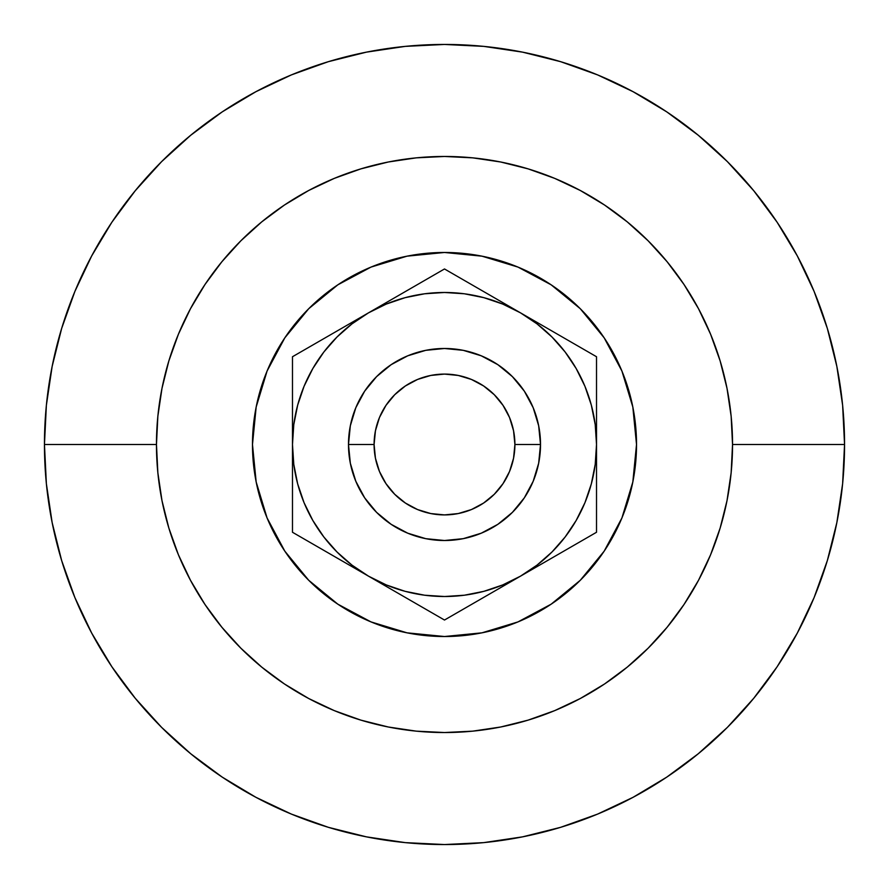 <?xml version="1.0" encoding="UTF-8"?>
<svg xmlns="http://www.w3.org/2000/svg" width="889" height="889" viewBox="0 0 889 889"><rect width="100%" height="100%" fill="white"/><g stroke="black" fill="none" stroke-linecap="round" stroke-linejoin="round"><path stroke-width="1.33" d="M540.512 444.5A96.012 96.012 0 0 1 444.5 540.512A96.012 96.012 0 0 1 348.488 444.5A96.012 96.012 0 0 0 444.5 540.512A96.012 96.012 0 0 0 540.512 444.5L514.909 444.5A70.409 70.409 0 0 1 444.5 514.909A70.409 70.409 0 0 1 374.091 444.5L348.488 444.5L350.333 425.764L355.8 407.762L364.668 391.16L376.614 376.614L391.16 364.668L407.762 355.8L425.764 350.333L444.5 348.488L463.236 350.333L481.238 355.8L497.84 364.668L512.386 376.614L524.332 391.16L533.2 407.762L538.667 425.764L540.512 444.5L538.667 463.236L533.2 481.238L524.332 497.84L512.386 512.386L497.84 524.332L481.238 533.2L463.236 538.667L444.5 540.512L425.764 538.667L407.762 533.2L391.16 524.332L376.614 512.386L364.668 497.84L355.8 481.238L350.333 463.236L348.488 444.5L350.333 425.764L348.488 444.5L374.091 444.5L375.447 430.765L379.447 417.552L385.959 405.384L394.716 394.716L405.384 385.959L417.552 379.447L430.765 375.447L444.5 374.091L458.235 375.447L471.448 379.447L483.616 385.959L494.284 394.716L503.041 405.384L509.553 417.552L513.553 430.765L514.909 444.5L513.553 458.235L509.553 471.448L503.041 483.616L494.284 494.284L483.616 503.041L471.448 509.553L458.235 513.553L444.5 514.909L430.765 513.553L417.552 509.553L405.384 503.041L394.716 494.284L385.959 483.616L379.447 471.448L375.447 458.235L374.091 444.5A70.409 70.409 0 0 1 444.5 374.091A70.409 70.409 0 0 1 514.909 444.5L540.512 444.5L538.667 463.236L540.512 444.5A96.012 96.012 0 0 0 444.5 348.488A96.012 96.012 0 0 0 348.488 444.5A96.012 96.012 0 0 1 444.5 348.488A96.012 96.012 0 0 1 540.512 444.5L538.667 425.764L540.512 444.5M636.524 444.5A192.024 192.024 0 0 1 444.5 636.524A192.024 192.024 0 0 1 252.476 444.5L256.165 407.04L267.089 371.013L284.836 337.82L308.716 308.716L337.82 284.836L371.013 267.089L407.04 256.165L444.5 252.476L481.96 256.165L517.987 267.089L551.18 284.836L580.284 308.716L604.164 337.82L621.911 371.013L632.835 407.04L636.524 444.5L632.835 481.96L621.911 517.987L604.164 551.18L580.284 580.284L551.18 604.164L517.987 621.911L481.96 632.835L444.5 636.524L407.04 632.835L371.013 621.911L337.82 604.164L308.716 580.284L284.836 551.18L267.089 517.987L256.165 481.96L252.476 444.5A192.024 192.024 0 0 1 444.5 252.476A192.024 192.024 0 0 1 636.524 444.5M844.55 444.5L732.536 444.5A288.036 288.036 0 0 1 444.5 732.536A288.036 288.036 0 0 1 156.464 444.5L44.45 444.5A400.05 400.05 0 0 0 444.5 844.55A400.05 400.05 0 0 0 844.55 444.5A400.05 400.05 0 0 1 444.5 844.55A400.05 400.05 0 0 1 44.45 444.5L46.372 483.716L52.14 522.543L61.674 560.626L74.898 597.597L91.689 633.079L111.87 666.761L135.261 698.287L161.62 727.38L190.713 753.739L222.239 777.13L255.921 797.311L291.403 814.102L328.374 827.326L366.457 836.86L405.284 842.628L444.5 844.55L483.716 842.628L522.543 836.86L560.626 827.326L597.597 814.102L633.079 797.311L666.761 777.13L698.287 753.739L727.38 727.38L753.739 698.287L777.13 666.761L797.311 633.079L814.102 597.597L827.326 560.626L836.86 522.543L842.628 483.716L844.55 444.5L842.628 405.284L836.86 366.457L827.326 328.374L814.102 291.403L797.311 255.921L777.13 222.239L753.739 190.713L727.38 161.62L698.287 135.261L666.761 111.87L633.079 91.689L597.597 74.898L560.626 61.674L522.543 52.14L483.716 46.372L444.5 44.45L405.284 46.372L366.457 52.14L328.374 61.674L291.403 74.898L255.921 91.689L222.239 111.87L190.713 135.261L161.62 161.62L135.261 190.713L111.87 222.239L91.689 255.921L74.898 291.403L61.674 328.374L52.14 366.457L46.372 405.284L44.45 444.5A400.05 400.05 0 0 1 444.5 44.45A400.05 400.05 0 0 1 844.55 444.5A400.05 400.05 0 0 0 444.5 44.45A400.05 400.05 0 0 0 44.45 444.5L156.464 444.5A288.036 288.036 0 0 1 444.5 156.464A288.036 288.036 0 0 1 732.536 444.5L844.55 444.5M330.208 344.265L323.896 351.955L312.85 368.491L304.049 386.326L297.659 405.151L293.781 424.653L292.481 444.5L292.481 378.292M344.265 558.792L351.955 565.104L368.491 576.15L330.097 553.98L387.793 587.296L368.491 576.15L386.326 584.951L405.151 591.341L424.653 595.219L444.578 596.519L464.347 595.219L483.849 591.341L502.674 584.951L520.51 576.15L501.207 587.296L596.519 532.267L596.519 496.873M558.792 544.735L565.104 537.045L576.15 520.51L584.951 502.674L591.341 483.849L595.219 464.347L596.519 444.5L596.519 510.764L596.519 444.5L595.219 424.653L591.341 405.151L584.951 386.326L576.15 368.491L565.104 351.955L551.991 337.009L537.045 323.896L520.51 312.85L539.812 323.996L482.116 290.681L520.51 312.85L502.674 304.049L483.849 297.659L464.28 293.77L444.5 292.481L424.653 293.781L405.151 297.659L386.326 304.049L368.491 312.85L406.884 290.681L349.188 323.996L368.491 312.85L351.955 323.896L337.009 337.009L323.896 351.955L312.85 368.491L323.896 351.955M544.735 330.208L537.045 323.896M156.464 444.5L157.853 416.263L161.998 388.304L168.866 360.89L178.389 334.275L190.479 308.716L205.003 284.48L221.85 261.777L240.83 240.83L261.777 221.85L284.48 205.003L308.716 190.479L334.275 178.389L360.89 168.866L388.304 161.998L416.263 157.853L444.5 156.464L472.737 157.853L500.696 161.998L528.11 168.866L554.725 178.389L580.284 190.479L604.52 205.003L627.223 221.85L648.17 240.83L667.15 261.777L683.997 284.48L698.521 308.716L710.611 334.275L720.134 360.89L727.002 388.304L731.147 416.263L732.536 444.5L731.147 472.737L727.002 500.696L720.134 528.11L710.611 554.725L698.521 580.284L683.997 604.52L667.15 627.223L648.17 648.17L627.223 667.15L604.52 683.997L580.284 698.521L554.725 710.611L528.11 720.134L500.696 727.002L472.737 731.147L444.5 732.536L416.263 731.147L388.304 727.002L360.89 720.134L334.275 710.611L308.716 698.521L284.48 683.997L261.777 667.15L240.83 648.17L221.85 627.223L205.003 604.52L190.479 580.284L178.389 554.725L168.866 528.11L161.998 500.696L157.853 472.737L156.464 444.5M604.164 337.82L580.284 308.716L551.18 284.836M337.82 284.836L308.716 308.716L284.836 337.82M284.836 551.18L308.716 580.284L337.82 604.164M551.18 604.164L580.284 580.284L604.164 551.18M596.519 415.152L596.519 412.396M596.519 393.205L596.519 390.427M545.29 561.848L539.89 564.96M584.862 539.001L596.519 532.267L596.519 510.764M596.519 466.958L596.519 473.192M393.271 590.463L444.5 620.033L520.51 576.15L537.045 565.104L551.991 551.991L565.104 537.045L576.15 520.51L565.104 537.045M432.843 613.31L444.5 620.033L501.207 587.296M292.481 473.848L292.481 466.881M292.481 495.795L292.481 498.573M323.207 550.002L313.617 544.468M343.71 327.152L349.099 324.041M323.207 338.998L292.481 356.733L292.481 392.127M292.481 393.205L292.481 415.808M495.729 298.537L501.118 301.66M475.226 286.703L444.5 268.967L292.481 356.733L292.481 444.5L293.781 464.347L297.659 483.849L304.049 502.674L312.85 520.51L323.896 537.045L337.009 551.991L351.955 565.104M456.157 275.69L444.5 268.967L406.884 290.681M596.519 422.086L596.519 412.007M565.793 338.998L558.948 335.042L565.793 338.998M413.774 286.703L406.929 290.647L413.774 286.703M432.843 275.69L444.5 268.967M292.481 415.152L292.481 422.075M349.099 564.96L343.71 561.848L349.155 564.982M304.138 539.001L425.809 609.243M558.903 553.98L520.51 576.15A152.019 152.019 0 0 1 292.481 444.5L292.481 520.898M292.481 466.958L292.481 477.004M292.481 488.939L292.481 500.996M501.174 587.318L495.729 590.463L501.118 587.34M482.094 598.33L475.226 602.298M596.519 473.848L596.519 444.5A152.019 152.019 0 0 1 520.51 576.15L577.828 543.057M596.519 495.795L596.519 466.914M512.386 512.386L497.84 524.332L512.386 512.386M463.236 538.667L444.5 540.512L425.764 538.667L444.5 540.512L463.236 538.667M376.614 512.386L364.668 497.84L376.614 512.386M350.333 463.236L348.488 444.5L350.333 463.236M376.614 376.614L391.16 364.668L376.614 376.614M425.764 350.333L444.5 348.488L463.236 350.333L444.5 348.488L425.764 350.333M512.386 376.614L524.332 391.16L512.386 376.614M596.519 388.004L596.519 400.006M596.519 367.424L596.519 378.236M577.828 345.943L463.191 279.757M465.636 281.168L482.116 290.681M313.617 344.532L349.188 323.996M292.481 476.604L292.481 466.981M423.364 607.832L387.793 587.296M292.481 422.086L292.481 532.267L330.097 553.98M292.481 444.5A152.019 152.019 0 0 1 520.51 312.85A152.019 152.019 0 0 1 596.519 444.5L596.519 356.733L539.812 323.996M596.519 444.5L596.519 356.733M520.51 312.85L482.071 290.647M368.491 312.85L330.052 335.042M292.481 510.708L292.481 532.267M368.491 576.15L387.826 587.318M520.51 576.15L558.948 553.958"/></g></svg>
